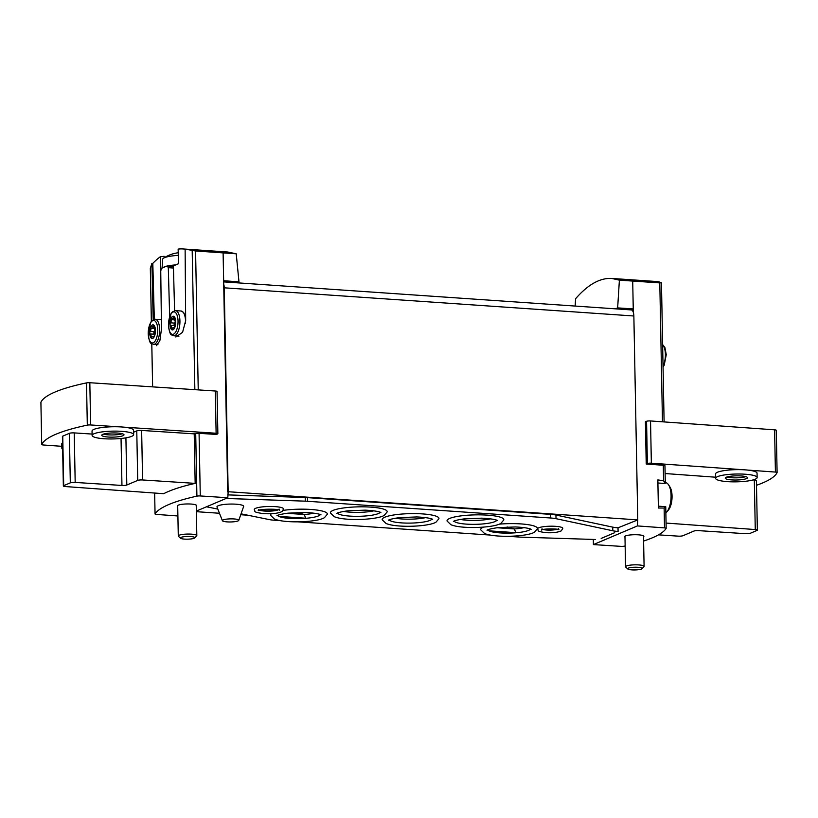 <?xml version="1.0" encoding="UTF-8"?>
<svg xmlns="http://www.w3.org/2000/svg" width="818" height="818" viewBox="0 0 818 818"><rect width="100%" height="100%" fill="white"/><g stroke="black" fill="none" stroke-linecap="round" stroke-linejoin="round"><path stroke-width="1.23" d="M615.453 308.826L617.651 307.895L619.39 280.165L611.762 278.437C599.972 277.803 587.917 284.572 575.596 298.734L575.146 306.055M619.39 280.165L659.799 282.905L662.468 421.802M611.762 278.437L656.169 281.494A160.185 66.728 93.9 0 1 658.858 281.801L661.455 282.813L664.104 421.924L661.455 282.813M661.435 282.772L659.799 282.905M164.183 257.762L164.152 256.32L160.348 256.709A160.185 66.728 -86.1 0 0 152.813 263.365L151.913 263.304L150.328 268.416L151.35 321.341M178.436 263.764L178.15 249.122L178.641 263.672L172.578 266.249M183.344 248.969L227.752 252.016L236.218 253.805L195.574 250.973L186.023 249.275A160.185 66.728 -86.1 0 0 183.344 248.969A160.185 66.728 -86.1 0 0 178.365 249.061M185.124 249.214L185.666 320.676L182.578 332.312L175.86 337.036M169.663 316.709L168.303 267.68L173.457 268.038A2.229 0.93 93.9 0 0 172.67 266.259A2.229 0.93 93.9 0 0 172.475 266.29M156.381 345.697L159.858 340.748L161.473 329.01L160.747 270.891L161.535 268.345A160.185 30.133 -1.1 0 1 167.23 265.932L172.67 266.259M167.23 265.932L168.303 267.68M153.191 319.685L151.913 263.304M665.29 482.64L665.791 482.712A15.593 6.493 93.9 0 1 668.623 484.921L669.983 487.047A13.262 5.532 93.9 0 1 671.987 498.765A13.262 5.532 93.9 0 1 668.398 510.095L666.762 512.017A15.593 6.493 93.9 0 1 665.872 512.896M658.357 506.168L665.76 506.72L664.124 508.029L664.502 527.886A2.965 0.562 -1.1 0 1 666.169 528.356A2.965 0.562 -1.1 0 1 666.149 528.428A160.185 30.133 -1.1 0 1 643.602 541.046M177.895 515.974L156.719 514.43A2.965 0.562 -1.1 0 1 155.042 513.96A2.965 0.562 -1.1 0 1 155.062 513.888A160.185 30.133 -1.1 0 1 196.903 496.148A2.965 0.562 -1.1 0 1 200.277 495.953L227.803 497.743L196.34 511.086M92.097 434.061L74.233 432.906A3.712 0.695 -1.1 0 0 69.366 433.336L62.751 436.147A3.712 0.695 -1.1 0 0 62.403 436.444L63.354 485.964A3.712 0.695 -1.1 0 0 65.45 486.557L163.692 493.704A160.185 30.133 -1.1 0 1 195.165 483.377L194.214 433.857A160.185 30.133 -1.1 0 1 195.707 433.52A2.965 0.562 -1.1 0 1 199.071 433.325L216.433 434.45L217.588 433.959A2.965 0.562 -1.1 0 0 217.864 433.724L217.056 391.485A2.965 0.562 -1.1 0 0 215.308 391.014L89.827 382.722A2.965 0.562 -1.1 0 0 86.503 382.906A160.185 30.133 -1.1 0 0 40.91 402.241A2.965 0.562 -1.1 0 0 40.9 402.292A2.965 0.562 -1.1 0 0 40.91 402.344M625.156 545.984A160.185 30.133 -1.1 0 1 624.308 546.168A2.965 0.562 -1.1 0 1 620.944 546.363L593.408 544.583L637.416 525.923L664.502 527.886M757.131 477.528A20.767 3.906 178.9 0 0 736.292 474.021A20.767 3.906 178.9 0 0 715.607 478.325A20.767 3.906 178.9 0 0 727.631 481.638A20.767 3.906 178.9 0 0 757.131 477.528L757.049 473.162A20.767 3.906 178.9 0 0 747.724 470.084A20.767 3.906 178.9 0 0 742.621 469.716L651.353 463.182A2.965 0.562 -1.1 0 0 647.375 463.53L646.22 464.021L663.296 465.268L663.592 480.759L664.881 482.947M742.621 469.716A20.767 3.906 178.9 0 0 715.525 473.959L715.607 478.325M663.296 465.268A2.965 0.562 -1.1 0 1 664.973 465.728A2.965 0.562 -1.1 0 1 664.952 465.8L665.279 482.794M666.067 523.06L755.27 529.553A3.712 0.695 -1.1 0 1 757.356 530.136L756.405 480.616A3.712 0.695 -1.1 0 0 754.319 480.033L753.071 479.941M715.586 477.211L665.116 473.54M747.724 470.084L775.413 472.068A2.965 0.562 -1.1 0 1 777.1 472.538A2.965 0.562 -1.1 0 1 777.09 472.589A160.185 30.133 -1.1 0 1 756.497 485.279M61.81 446.311L43.395 444.992A2.965 0.562 -1.1 0 1 41.708 444.522A2.965 0.562 -1.1 0 1 41.718 444.471A160.185 30.133 -1.1 0 1 87.311 425.145A2.965 0.562 -1.1 0 1 90.634 424.961L118.641 426.812A20.767 3.906 178.9 0 0 92.035 431.066L92.117 435.442A20.767 3.906 178.9 0 0 104.142 438.745A20.767 3.906 178.9 0 0 133.641 434.644A20.767 3.906 178.9 0 0 112.802 431.137A20.767 3.906 178.9 0 0 92.117 435.442M133.641 434.644L133.559 430.268A20.767 3.906 178.9 0 0 123.804 427.149L216.116 433.243A2.965 0.562 -1.1 0 1 217.864 433.724M62.526 442.824A20.767 3.906 178.9 0 0 61.759 443.908L61.851 448.274A20.767 3.906 178.9 0 0 62.659 449.327M194.214 433.857L141.637 430.442A3.712 0.695 -1.1 0 0 136.77 430.881L133.59 432.221M663.592 480.759L657.846 479.91L658.388 508.039L664.124 508.029M646.22 464.021L645.412 421.781L646.568 421.29A2.965 0.562 -1.1 0 1 650.535 420.953L774.605 429.828A2.965 0.562 -1.1 0 1 776.292 430.299A2.965 0.562 -1.1 0 1 776.282 430.35L777.09 472.487M632.713 281.106L633.316 312.353A7.413 3.088 93.9 0 1 633.858 315.993L637.774 519.89L228.161 491.72L227.803 497.743M637.774 519.89L637.416 525.923M593.316 539.43L593.408 544.583M664.973 465.728L665.279 483.182M223.109 252.936L227.69 491.915M236.218 253.805L238.979 281.852L236.78 282.783M223.641 280.727L238.979 281.852M617.651 307.895L633.244 308.907L630.923 309.889M223.662 281.883L631.24 309.92A7.413 3.088 93.9 0 1 633.316 312.353M223.703 284.173A7.413 3.088 93.9 0 1 224.244 287.813L228.161 491.72M247.844 515.217L240.748 514.737M219.469 513.264L196.361 511.679M637.304 520.095L618.019 527.815A14.836 2.791 -1.1 0 1 612.754 527.14L612.825 530.78L556.015 518.684A14.836 2.791 -1.1 0 0 550.749 518.009L307.537 501.281A14.836 2.791 -1.1 0 0 305.288 501.158L226.862 498.499A14.836 2.791 -1.1 0 1 226.095 498.469M643.521 536.864A9.642 1.81 178.9 0 0 643.878 536.363A9.642 1.81 178.9 0 0 634.206 534.727A9.642 1.81 178.9 0 0 624.604 536.731A9.642 1.81 178.9 0 0 624.983 537.221M196.248 506.097A9.642 1.81 178.9 0 0 196.606 505.596A9.642 1.81 178.9 0 0 186.933 503.96A9.642 1.81 178.9 0 0 177.332 505.964A9.642 1.81 178.9 0 0 177.71 506.454M160.747 271.259L160.348 256.709M183.672 312.946A11.861 4.939 93.9 0 1 185.645 318.222M174.592 310.676L173.457 268.038M154.316 319.286L152.813 263.365M63.354 485.964A3.712 0.695 -1.1 0 1 63.702 485.667L70.317 482.855A3.712 0.695 -1.1 0 1 75.184 482.426L121.954 485.452A3.712 0.695 -1.1 0 0 126.81 485.023L137.721 480.401A3.712 0.695 -1.1 0 1 142.588 479.961L195.165 483.377M757.356 530.136A3.712 0.695 -1.1 0 1 757.008 530.442L750.392 533.244A3.712 0.695 -1.1 0 1 745.535 533.684L698.766 530.647A3.712 0.695 -1.1 0 0 693.899 531.076L682.989 535.708A3.712 0.695 -1.1 0 1 678.132 536.138L658.449 534.86M668.623 484.921A15.593 6.493 93.9 0 1 670.995 498.694A15.593 6.493 93.9 0 1 666.762 512.017M149.694 332.906A6.861 2.853 93.9 0 1 153.917 325.237A6.861 2.853 93.9 0 1 154.132 336.904A6.861 2.853 93.9 0 1 149.694 332.906M154.95 331.944A2.311 0.961 -86.1 0 0 154.305 335.104A1.319 0.552 -86.1 0 1 153.682 337.016A1.319 0.552 -86.1 0 1 153.385 336.76A2.311 0.961 -86.1 0 0 152.874 336.31A2.311 0.961 -86.1 0 0 151.974 337.353A1.319 0.552 -86.1 0 1 151.463 337.957A1.319 0.552 -86.1 0 1 151.023 336.495A2.311 0.961 -86.1 0 0 150.256 333.938A1.319 0.552 93.9 0 1 149.806 332.865A1.319 0.552 93.9 0 1 150.205 331.423A2.311 0.961 -86.1 0 0 150.86 328.263A1.319 0.552 -86.1 0 1 151.473 326.351A1.319 0.552 -86.1 0 1 151.77 326.607A2.311 0.961 -86.1 0 0 152.291 327.057A2.311 0.961 -86.1 0 0 153.181 326.014A1.319 0.552 -86.1 0 1 153.692 325.411A1.319 0.552 -86.1 0 1 154.142 326.873A2.311 0.961 -86.1 0 0 154.899 329.429A1.319 0.552 -86.1 0 1 155.359 330.503A1.319 0.552 -86.1 0 1 154.95 331.944M169.98 324.306A6.861 2.853 93.9 0 1 174.193 316.638A6.861 2.853 93.9 0 1 174.418 328.304A6.861 2.853 93.9 0 1 169.98 324.306M175.236 323.345A2.311 0.961 -86.1 0 0 174.582 326.494A1.319 0.552 -86.1 0 1 173.968 328.407A1.319 0.552 -86.1 0 1 173.672 328.151A2.311 0.961 -86.1 0 0 173.16 327.711A2.311 0.961 -86.1 0 0 172.261 328.754A1.319 0.552 -86.1 0 1 171.749 329.347A1.319 0.552 -86.1 0 1 171.299 327.895A2.311 0.961 -86.1 0 0 170.543 325.339A1.319 0.552 93.9 0 1 170.093 324.255A1.319 0.552 93.9 0 1 170.492 322.813A2.311 0.961 -86.1 0 0 171.146 319.664A1.319 0.552 -86.1 0 1 171.76 317.752A1.319 0.552 -86.1 0 1 172.056 318.008A2.311 0.961 -86.1 0 0 172.578 318.458A2.311 0.961 -86.1 0 0 173.467 317.415A1.319 0.552 -86.1 0 1 173.978 316.811A1.319 0.552 -86.1 0 1 174.428 318.274A2.311 0.961 -86.1 0 0 175.185 320.83A1.319 0.552 -86.1 0 1 175.635 321.903A1.319 0.552 -86.1 0 1 175.236 323.345M175.236 320.84A2.311 0.961 -86.1 0 1 174.531 323.1A1.319 0.552 -86.1 0 0 174.132 324.48A1.319 0.552 -86.1 0 0 174.531 325.605L170.543 325.339M154.95 329.439A2.311 0.961 -86.1 0 1 154.244 331.699A1.319 0.552 -86.1 0 0 153.845 333.079A1.319 0.552 -86.1 0 0 154.244 334.204L150.256 333.938M62.618 447.19A20.767 3.906 178.9 0 0 61.851 448.274M123.804 427.149A20.767 3.906 178.9 0 0 118.641 426.812M108.201 437.027A11.125 2.096 178.9 0 0 123.999 434.828A11.125 2.096 178.9 0 0 112.843 432.947A11.125 2.096 178.9 0 0 101.759 435.248A11.125 2.096 178.9 0 0 108.201 437.027M103.375 434.133A11.125 2.096 178.9 0 0 108.16 434.839A11.125 2.096 178.9 0 0 122.342 433.765M731.691 479.91A11.125 2.096 178.9 0 0 747.488 477.712A11.125 2.096 178.9 0 0 736.333 475.841A11.125 2.096 178.9 0 0 725.249 478.141A11.125 2.096 178.9 0 0 731.691 479.91M726.865 477.017A11.125 2.096 178.9 0 0 731.65 477.732A11.125 2.096 178.9 0 0 745.832 476.649M641.956 568.715L643.919 566.731A9.274 1.748 178.9 0 0 644.093 566.393A9.274 1.748 178.9 0 0 634.788 564.829A9.274 1.748 178.9 0 0 625.555 566.751A9.274 1.748 178.9 0 0 625.729 567.089L627.774 568.98A7.219 1.36 178.9 0 0 634.001 569.952A7.219 1.36 178.9 0 0 641.414 569.031A7.219 1.36 178.9 0 0 641.956 568.715A7.219 1.36 178.9 0 0 634.829 567.232A7.219 1.36 178.9 0 0 627.774 568.98M178.273 255.38A19.55 3.681 178.9 0 0 163.488 258.212A19.55 3.681 178.9 0 0 162.69 259.224L162.066 268.089M175.839 264.868A20.399 3.834 178.9 0 0 167.68 265.993M166.044 266.392A20.399 3.834 178.9 0 0 162.557 267.864M194.684 537.937L196.647 535.964A9.274 1.748 178.9 0 0 196.821 535.626A9.274 1.748 178.9 0 0 187.516 534.062A9.274 1.748 178.9 0 0 178.283 535.984A9.274 1.748 178.9 0 0 178.457 536.322L180.502 538.213A7.219 1.36 178.9 0 0 186.729 539.185A7.219 1.36 178.9 0 0 194.142 538.264A7.219 1.36 178.9 0 0 194.684 537.937A7.219 1.36 178.9 0 0 187.557 536.465A7.219 1.36 178.9 0 0 180.502 538.213M227.752 494.89L305.216 497.518A14.836 2.791 -1.1 0 1 307.476 497.63L550.678 514.369A14.836 2.791 -1.1 0 1 555.943 515.033L612.754 527.14M460.309 519.43A20.399 3.834 178.9 0 0 466.781 520.207A20.399 3.834 178.9 0 0 490.524 518.847M454.102 521.046A21.411 4.029 178.9 0 0 466.424 524.123A21.411 4.029 178.9 0 0 496.771 520.228M343.683 511.414A20.399 3.834 178.9 0 0 350.155 512.18A20.399 3.834 178.9 0 0 373.898 510.831M337.476 513.029A21.411 4.029 178.9 0 0 349.797 516.097A21.411 4.029 178.9 0 0 380.145 512.211M507.14 526.966L514.389 528.939A20.399 3.834 178.9 0 0 524.154 527.63M487.743 529.829A21.411 4.029 178.9 0 0 500.064 532.896A21.411 4.029 178.9 0 0 530.412 529.001M515.81 532.671A21.391 4.018 -1.1 0 1 500.074 532.794A21.391 4.018 -1.1 0 1 489.225 530.841L515.81 532.671L514.389 528.939L497.037 527.743M297.016 512.508L304.276 514.491A20.399 3.834 178.9 0 0 314.04 513.172M277.629 515.371A21.411 4.029 178.9 0 0 289.94 518.438A21.411 4.029 178.9 0 0 320.298 514.553M305.697 518.223A21.391 4.018 -1.1 0 1 289.95 518.346A21.391 4.018 -1.1 0 1 279.102 516.393L305.697 518.223L304.276 514.491L286.913 513.295M618.019 527.815L618.091 531.455A14.836 2.791 -1.1 0 1 612.825 530.78M614.707 532.682L601.169 538.428M595.504 539.502L521.291 537.16A14.836 2.791 -1.1 0 1 518.857 537.037L508.05 536.291M490.186 535.064L297.926 521.843M280.063 520.616L274.296 520.217A14.836 2.791 -1.1 0 1 269.214 519.583L241.065 513.837M217.823 509.093L208.263 507.14A14.836 2.791 -1.1 0 0 206.381 506.833M487.385 515.146A28.395 5.337 -1.1 0 1 503.776 519.972L500.913 523.336C496.577 526.383 479.154 528.244 464.685 527.252C458.632 526.853 454.041 526.015 450.933 524.727L447.098 521.066A28.395 5.337 -1.1 0 1 487.385 515.146M370.759 507.119A28.395 5.337 -1.1 0 1 387.149 511.956L384.286 515.32C379.951 518.356 362.527 520.228 348.059 519.236C341.996 518.837 337.415 517.988 334.306 516.7L330.472 513.039A28.395 5.337 -1.1 0 1 370.759 507.119M422.517 513.909A28.395 5.337 -1.1 0 1 438.908 518.745L436.045 522.109C431.71 525.146 414.286 527.017 399.818 526.025C393.765 525.626 389.174 524.778 386.065 523.489L382.231 519.829A28.395 5.337 -1.1 0 1 422.517 513.909M562.804 528.336A12.607 2.372 178.9 0 0 550.146 526.209A12.607 2.372 178.9 0 0 537.59 528.827C539.042 530.974 535.78 531.138 545.678 532.651C552.447 533.06 557.671 532.457 561.342 530.831L562.804 528.336M283.56 508.949A14.642 2.751 178.9 0 0 268.866 506.475A14.642 2.751 178.9 0 0 254.275 509.512C255.911 511.506 251.607 511.853 263.539 513.663C272.486 514.052 278.693 513.315 282.149 511.465L283.56 508.949M222.384 520.677L217.005 507.007A13.354 2.515 -1.1 0 1 235.932 504.195A13.354 2.515 -1.1 0 1 243.631 506.495L238.774 520.36A8.221 1.544 178.9 0 0 234.04 518.949A8.221 1.544 178.9 0 0 222.384 520.677A8.221 1.544 178.9 0 0 227.118 521.884A8.221 1.544 178.9 0 0 238.774 520.36M283.181 510.381A28.395 5.337 -1.1 0 1 310.901 509.461A28.395 5.337 -1.1 0 1 327.302 514.297L324.429 517.661C320.104 520.698 302.68 522.569 288.212 521.577C282.149 521.178 277.558 520.33 274.449 519.041L270.625 515.381A28.395 5.337 -1.1 0 1 271.474 513.704M499.256 524.154A28.395 5.337 -1.1 0 1 521.015 523.919A28.395 5.337 -1.1 0 1 537.416 528.745L534.553 532.119C530.217 535.156 512.794 537.017 498.326 536.025C492.262 535.626 487.681 534.788 484.563 533.5L480.739 529.839A28.395 5.337 -1.1 0 1 483.571 527.109M259.551 510.166A10.194 1.922 178.9 0 0 264.623 511.056A10.194 1.922 178.9 0 0 278.314 509.808M277.046 509.563A8.528 1.605 -1.1 0 1 276.658 509.767A8.528 1.605 -1.1 0 1 268.406 510.841A8.528 1.605 -1.1 0 1 260.809 509.88M543.275 529.522A8.16 1.534 178.9 0 0 546.761 530.033A8.16 1.534 178.9 0 0 557.15 529.256M556.588 529.164A7.413 1.391 -1.1 0 1 543.827 529.41M389.245 519.819A21.411 4.029 178.9 0 0 401.556 522.886A21.411 4.029 178.9 0 0 431.904 519.001M395.442 518.203A20.399 3.834 178.9 0 0 401.914 518.97A20.399 3.834 178.9 0 0 425.657 517.62M150.348 268.232L151.371 321.31M151.8 343.826L152.629 386.873L151.78 343.805M192.189 250.492L194.858 389.665M665.74 506.792L666.149 528.295M155.042 513.96L154.643 493.049L155.062 513.888M195.707 433.52L196.903 496.148M199.071 433.325L200.277 495.953M195.574 250.973L198.242 389.879M633.858 315.993L224.244 287.813M41.718 444.471L40.91 402.241M87.311 425.145L86.503 382.906M90.634 424.961L89.827 382.722M216.116 433.243L215.308 391.014M647.375 463.53L646.568 421.29M651.353 463.182L650.535 420.953M775.413 472.068L774.605 429.828M62.751 436.147L63.702 485.667M69.366 433.336L70.317 482.855M74.233 432.906L75.184 482.426M121.044 438.479L121.954 485.452M125.911 437.834L126.81 485.023M136.77 430.881L137.721 480.401M141.637 430.442L142.588 479.961M754.319 480.033L755.27 529.553M148.252 333.724A11.278 4.703 93.9 0 1 155.195 321.116A11.278 4.703 93.9 0 1 155.563 340.298A11.278 4.703 93.9 0 1 148.252 333.724M153.477 344.378C151.269 342.558 149.878 346.341 148.181 333.816L150.798 322.149L152.076 320.523L155.205 319.224A12.607 5.256 93.9 0 1 159.582 332.169A12.607 5.256 93.9 0 1 153.477 344.378L157.956 344.695M155.205 319.224L160.849 319.613A12.607 5.256 93.9 0 1 161.361 319.715M168.539 325.124A11.278 4.703 93.9 0 1 175.481 312.517A11.278 4.703 93.9 0 1 175.85 331.699A11.278 4.703 93.9 0 1 168.539 325.124M173.764 335.779C171.555 333.959 170.164 337.742 168.457 325.216L171.085 313.539L172.353 311.924L175.492 310.625A12.607 5.256 93.9 0 1 179.868 323.56A12.607 5.256 93.9 0 1 173.764 335.779L178.989 336.137M175.492 310.625L181.126 311.014A12.607 5.256 93.9 0 1 185.533 323.488M662.652 344.869A12.607 5.256 93.9 0 1 663.05 365.983M174.295 328.202L173.672 328.151M172.659 327.987L171.299 327.895M174.531 323.1L170.492 322.813M174.52 319.899L171.146 319.664M174.408 317.476L173.467 317.415M154.009 336.801L153.385 336.76M152.373 336.587L151.023 336.495M154.244 331.699L150.205 331.423M154.234 328.499L150.86 328.263M154.121 326.075L153.181 326.014M305.216 497.518L305.288 501.158M307.476 497.63L307.537 501.281M550.678 514.369L550.749 518.009M555.943 515.033L556.015 518.684M665.76 506.72L666.169 528.356M41.708 444.522L40.9 402.292M777.1 472.538L776.292 430.299M665.106 483.489L657.907 482.998M160.849 319.613L161.361 319.695M181.126 311.014L183.672 312.548L185.645 317.681M662.641 344.593L664.911 347.517L666.251 354.726L664.196 365.217L663.071 367.057M174.49 327.803L173.16 327.711M174.408 318.58L172.578 318.458M154.203 336.402L152.874 336.31M154.121 327.18L152.291 327.057M624.962 536.219L625.555 566.751M643.5 535.872L644.093 566.393M178.222 252.742A35.174 35.174 0 0 0 163.488 258.212M177.69 505.452L178.283 535.984M196.228 505.105L196.821 535.626M279.112 509.031L279.664 510.238C279.367 508.837 259.418 508.755 258.222 510.657L258.723 509.43M558.357 528.428L558.98 529.737C558.326 528.622 542.876 528.551 541.465 530.074L542.037 528.735M432.517 519.297L432.517 519.297C433.295 519.655 431.26 517.61 416.832 516.945L399.705 517.6C387.896 519.236 388.294 520.555 388.642 520.136M497.385 520.524L497.385 520.534C498.162 520.882 496.127 518.837 481.7 518.172L464.573 518.827C452.763 520.463 453.162 521.792 453.509 521.373M380.759 512.508L380.759 512.508C381.536 512.866 379.501 510.821 365.073 510.156L347.947 510.81C336.137 512.436 336.525 513.765 336.883 513.346M320.901 514.849L320.901 514.849C321.689 515.207 319.654 513.162 305.216 512.497L288.1 513.152C276.29 514.788 276.678 516.107 277.026 515.688M531.025 529.297L531.025 529.307C531.802 529.665 529.767 527.61 515.34 526.956L498.213 527.61C486.403 529.236 486.792 530.565 487.15 530.146"/></g></svg>
